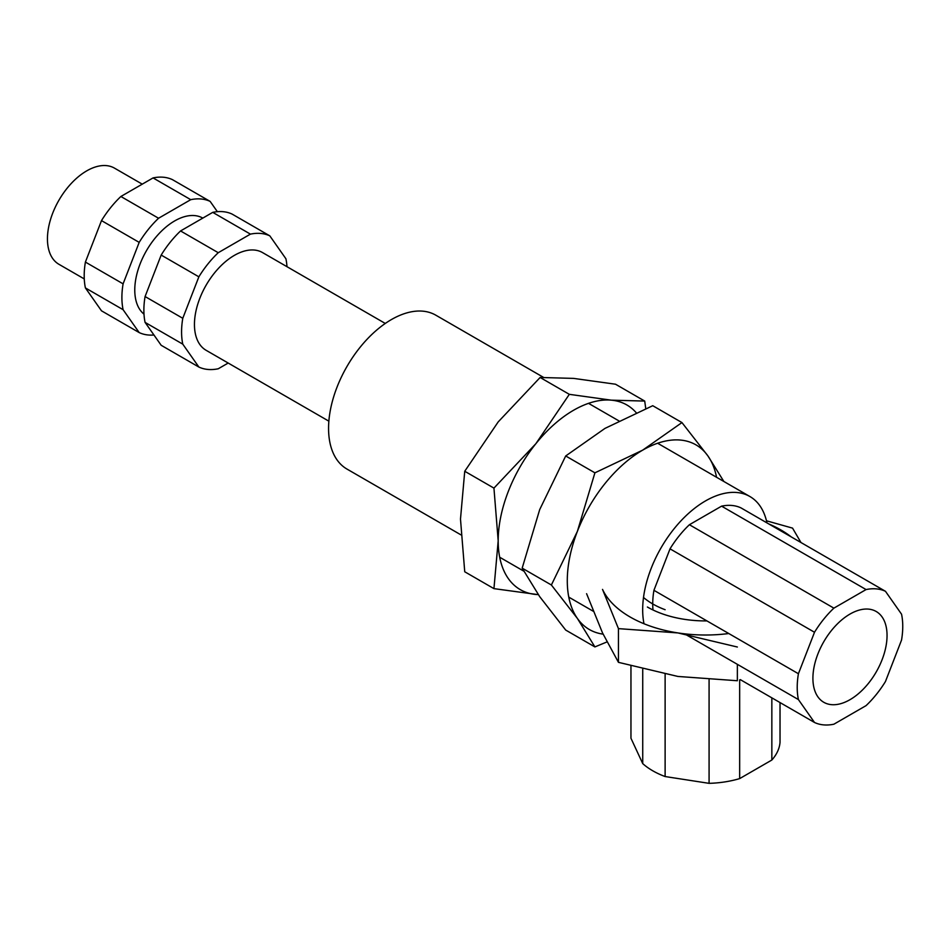 <?xml version="1.0" encoding="UTF-8"?>
<svg xmlns="http://www.w3.org/2000/svg" width="949" height="949" viewBox="0 0 949 949"><rect width="100%" height="100%" fill="white"/><g stroke="black" fill="none" stroke-linecap="round" stroke-linejoin="round"><path stroke-width="1.42" d="M766.934 522.863A88.838 51.293 120 0 0 749.912 496.529A88.838 51.293 120 0 0 675.641 526.873A88.838 51.293 120 0 0 643.991 623.742A88.838 51.293 120 0 1 675.641 526.873A88.838 51.293 120 0 1 749.912 496.529L657.633 443.242L749.912 496.529A88.838 51.293 120 0 1 766.934 522.863M435.816 315.187A88.838 51.293 120 0 0 346.966 366.48A88.838 51.293 120 0 0 346.966 469.067A88.838 51.293 120 0 1 346.966 366.48A88.838 51.293 120 0 1 435.816 315.187L543.516 377.37L435.816 315.187M603.078 634.134A106.608 61.555 -60 0 1 577.383 618.416A106.608 61.555 -60 0 1 577.383 531.369L551.381 584.999L577.383 618.416L594.904 646.921L606.897 641.963M594.904 646.921L565.699 630.065L539.696 596.648L522.175 568.143L539.696 509.601L565.699 455.971L604.988 428.39L652.746 405.709L681.951 422.578L642.675 450.146A106.608 61.555 -60 0 1 707.954 455.983L681.951 422.578M723.873 481.499L707.954 455.983A106.608 61.555 -60 0 1 716.554 477.276M594.904 472.827L577.383 531.369A106.608 61.555 -60 0 1 642.675 450.146L594.904 472.827L565.699 455.971M551.381 584.999L522.175 568.143M538.261 594.596A106.608 61.555 -60 0 1 535.877 594.454A106.608 61.555 -60 0 1 498.189 540.823A106.608 61.555 -60 0 1 535.877 443.681L493.943 488.118L498.189 540.823L493.943 588.629L538.308 594.655M493.943 588.629L464.737 571.773L460.49 519.067L464.737 471.262L498.189 421.914L540.123 377.477L573.576 378.39L615.51 384.215L644.715 401.071L611.263 400.158A106.608 61.555 -60 0 1 636.186 412.673M645.747 408.568L644.715 401.071M569.329 394.333L535.877 443.681A106.608 61.555 -60 0 1 611.263 400.158L569.329 394.333L540.123 377.477M493.943 488.118L464.737 471.262M286.978 266.693A74.627 43.085 120 0 0 285.91 258.757L269.824 235.862A74.627 43.085 120 0 0 250.429 234.13L212.742 212.362L180.559 230.951A74.627 43.085 120 0 0 161.176 255.067L145.078 296.539A74.627 43.085 120 0 0 145.078 322.387L161.176 345.282L198.863 367.038L182.777 344.143L145.078 322.387M269.824 235.862L232.125 214.094A74.627 43.085 120 0 0 212.742 212.362M198.863 367.038A74.627 43.085 120 0 0 218.246 368.77L228.187 363.04M180.559 230.951L218.246 252.707L250.429 234.13M218.246 252.707A74.627 43.085 120 0 0 198.863 276.823L161.176 255.067M145.078 296.539L182.777 318.295L198.863 276.823M182.777 318.295A74.627 43.085 120 0 0 182.777 344.143M262.553 252.588L385.282 323.455L262.553 252.588A56.418 32.574 120 0 0 234.344 255.388A56.418 32.574 120 0 0 197.487 305.103A56.418 32.574 120 0 0 206.135 350.311L328.864 421.166L206.135 350.311M868.513 683.256A52.42 30.261 120 0 0 876.188 611.488A52.42 30.261 120 0 0 823.768 641.749A52.42 30.261 120 0 0 823.779 702.284A52.42 30.261 120 0 0 868.513 683.256M684.976 634.086L798.417 699.579A74.627 43.085 -60 0 1 798.417 673.731L814.503 632.259A74.627 43.085 -60 0 1 833.886 608.143L866.069 589.566A74.627 43.085 -60 0 1 885.464 591.298L901.55 614.193A74.627 43.085 -60 0 1 901.55 640.041L885.464 681.512A74.627 43.085 -60 0 1 866.069 705.629L833.886 724.206A74.627 43.085 -60 0 1 814.503 722.474L740.315 679.638M798.417 673.731L653.932 590.314A74.627 43.085 120 0 0 652.995 609.97M653.932 590.314L670.018 548.842L814.503 632.259M833.886 608.143L689.401 524.726A74.627 43.085 120 0 0 670.018 548.842M689.401 524.726L721.584 506.149L866.069 589.566M885.464 591.298L740.967 507.881A74.627 43.085 120 0 0 721.584 506.149M814.503 722.474L798.417 699.579M737.361 664.336L737.361 680.741L677.906 676.447L618.451 662.343L602.52 632.924L586.589 593.694M737.361 647.016L677.906 632.924A106.608 61.555 0 0 1 602.52 589.4L618.451 628.629L677.906 632.924A106.608 61.555 0 0 0 728.785 633.529M791.276 536.92A106.608 61.555 0 0 0 768.797 523.943M647.384 607.016A82.183 47.45 0 0 0 706.91 620.907M800.968 542.52L792.545 528.119L766.472 520.799M618.451 662.343L618.451 628.629M85.398 262.078L123.097 283.846A74.627 43.085 120 0 0 123.097 309.694L139.183 332.577L101.496 310.821L85.398 287.927A74.627 43.085 120 0 1 85.398 262.078L101.496 220.607A74.627 43.085 120 0 1 120.879 196.49L153.062 177.914A74.627 43.085 120 0 1 172.445 179.646L210.144 201.402L217.368 211.686M123.097 309.694L85.398 287.927M139.183 332.577A74.627 43.085 120 0 0 153.94 334.997M210.144 201.402A74.627 43.085 120 0 0 190.749 199.67L153.062 177.914M120.879 196.49L158.566 218.246L190.749 199.67M158.566 218.246A74.627 43.085 120 0 0 139.183 242.375L101.496 220.607M123.097 283.846L139.183 242.375M202.801 218.104A56.418 32.574 120 0 0 174.663 220.927A56.418 32.574 120 0 0 138.542 268.294A56.418 32.574 120 0 0 143.999 314.155M142.243 184.153L114.473 168.127A55.528 32.052 120 0 0 58.945 200.192A55.528 32.052 120 0 0 58.945 264.308L84.271 278.923M630.955 666.044L630.955 738.239L642.734 763.613A74.627 43.085 0 0 0 665.119 776.543L709.081 783.34A74.627 43.085 0 0 0 739.662 778.607L771.845 760.03A74.627 43.085 0 0 0 780.031 742.379L780.031 702.58M665.119 609.709A74.627 43.085 180 0 1 643.505 597.467M642.734 669.211L642.734 763.613M739.662 778.607L739.662 679.887M709.081 679.852L709.081 783.34M771.845 697.847L771.845 760.03M665.119 776.543L665.119 674.217M618.878 420.87L588.522 403.349L618.878 420.87M593.267 611.263L568.783 597.123L593.267 611.263M523.777 571.144L499.684 557.229L523.777 571.144M460.929 534.856L346.966 469.067L460.929 534.856"/></g></svg>
